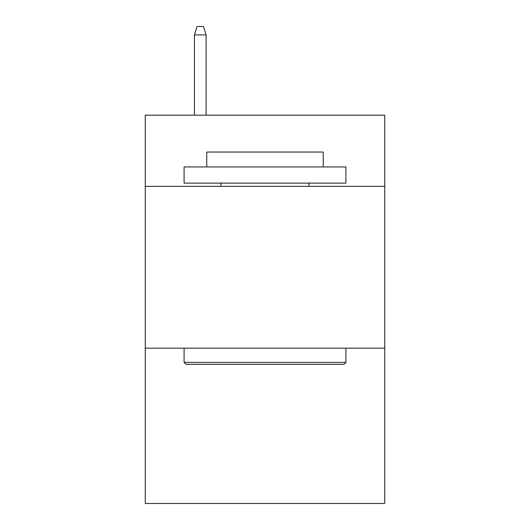 <?xml version="1.0" encoding="UTF-8"?>
<svg xmlns="http://www.w3.org/2000/svg" width="530" height="530" viewBox="0 0 530 530"><rect width="100%" height="100%" fill="white"/><g stroke="black" fill="none" stroke-linecap="round" stroke-linejoin="round"><path stroke-width="0.79" d="M384.734 186.361L384.734 115.169L145.266 115.169L145.266 186.361L384.734 186.361L384.734 503.5L145.266 503.5L145.266 186.361M384.734 348.17L145.266 348.17M186.037 364.349L184.095 362.407L345.904 362.407L343.963 364.349L186.037 364.349M345.904 166.943L345.904 183.128L184.095 183.128L184.095 166.943L345.904 166.943M206.753 166.943L206.753 152.064L323.247 152.064L323.247 166.943M345.904 348.17L345.904 362.407M184.095 348.17L184.095 362.407M309.01 183.128L309.01 186.361M220.99 183.128L220.99 186.361M206.104 115.169L206.104 34.914L194.45 34.914L194.45 115.169M194.45 34.914L197.041 26.5L203.513 26.5L206.104 34.914"/></g></svg>
